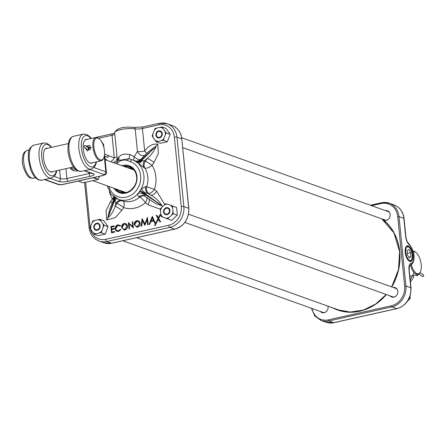 <?xml version="1.0" encoding="UTF-8"?>
<svg xmlns="http://www.w3.org/2000/svg" width="446" height="446" viewBox="0 0 446 446"><rect width="100%" height="100%" fill="white"/><g stroke="black" fill="none" stroke-linecap="round" stroke-linejoin="round"><path stroke-width="0.67" d="M118.235 160.554A5.988 4.309 39.3 0 0 118.759 157.014C121.173 154.316 124.874 153.485 129.864 154.533L134.201 156.663L137.446 151.489A5.988 1.433 174.3 0 0 144.671 151.116C148.273 145.853 152.638 143.54 157.761 144.175L158.38 153.519L153.965 162.5L152.014 165.399A5.988 0.836 -146.1 0 0 145.34 161.235L147.291 158.336L144.432 160.811L145.34 161.235A5.988 4.939 -65.1 0 0 144.811 168.103L134.419 160.649L132.261 159.846A20.951 18.163 109.7 0 1 132.551 159.947A20.951 18.163 109.7 0 1 135.155 161.157A5.988 4.716 123.3 0 0 140.624 159.891L141.454 160.627L154.829 147.436L140.947 160.225A5.988 2.838 127.2 0 1 136.76 162.26M145.781 186.584A5.988 5.174 -80.7 0 0 147.648 193.235L145.212 192.979L144.153 194.623L145.457 196.524L149.36 199.412L144.839 196.112A5.988 5.319 -60.8 0 1 145.173 196.318A5.988 5.319 -60.8 0 0 139.693 197.143L138.957 196.77C137.758 196.262 137.563 195.047 138.383 193.118L141.265 188.82L145.781 186.584L146.673 186.768A5.988 5.174 -80.8 0 0 148.551 193.38L147.648 193.235L150.871 195.22L148.551 193.38A5.988 2.866 -51.7 0 0 154.411 189.399L156.73 191.234L164.791 204.591M144.153 194.623A5.988 3.077 28.3 0 0 138.383 193.118A20.951 18.163 109.7 0 1 118.43 199.395L122.739 200.934A5.988 4.895 -70.5 0 0 116.964 203.443L115.977 203.097L115.101 206.214L116.964 203.443A5.988 0.836 33.9 0 1 123.637 207.607L121.775 210.378L115.157 217.681L106.7 219.995L106.087 210.646L110.502 201.664L112.453 198.765A5.988 2.481 147.4 0 0 113.68 197.567M113.663 196.708L115.826 198.186A20.951 18.163 109.7 0 0 118.43 199.395L111.149 194.244L107.174 185.831M152.014 165.399A5.988 2.481 -32.6 0 1 144.883 168.125A5.988 2.481 -32.6 0 1 144.811 168.103A20.951 18.163 -70.3 0 1 147.81 176.973A20.951 18.163 -70.3 0 1 146.673 186.768L154.411 189.399A26.938 23.348 109.7 0 0 155.877 176.806A26.938 23.348 109.7 0 0 152.014 165.399M108.763 186.4A18.554 16.084 -70.3 0 0 127.773 196.742A18.554 16.084 -70.3 0 0 140.652 175.635A18.554 16.084 -70.3 0 0 130.36 161.708A2.392 1.193 -71.4 0 1 132.25 159.841L132.618 159.969M113.011 162.489A5.988 5.675 -147.8 0 0 116.534 160.053L117.17 158.096L117.582 160.387A5.988 4.856 -169.3 0 1 117.644 161.028M117.488 161.173A5.988 5.112 160.2 0 0 117.582 160.387L118.759 157.014M106.561 154.879L114.282 157.862A5.988 1.433 174.3 0 0 117.042 156.841M146.684 197.439A5.988 2.866 -51.7 0 1 145.441 202.74A5.988 1.661 49.9 0 0 139.771 197.171A5.988 1.661 49.9 0 0 139.693 197.143A20.951 18.163 -70.3 0 1 122.739 200.934A5.988 2.983 -71.7 0 1 122.812 200.962A5.988 2.983 -71.7 0 1 123.637 207.607A26.938 23.348 109.7 0 0 145.441 202.74L147.871 204.664L160.421 209.28M129.05 223.875L129.541 228.798L129.028 228.91L128.403 222.649L132.763 226.713L132.272 221.785L132.78 221.668L133.41 227.934L129.05 223.875L133.382 227.672M137.591 227.165L136.967 227.237L134.263 224.567C134.218 222.521 135.093 221.194 136.889 220.586L139.219 221.121L140.245 223.201C140.284 225.252 139.397 226.574 137.591 227.165M155.832 222.928L158.018 218.59L156.206 215.457L156.847 215.312L158.358 217.921L160.03 214.598L160.75 214.437L158.698 218.512L160.632 221.857L159.991 221.996L158.358 219.181L155.208 225.431L154.489 225.592L158.486 218.696L157.009 215.596M149.075 224.438L152.326 216.321L155.264 223.056L154.645 223.19L153.664 220.948L150.776 221.595L149.745 224.288L149.075 224.438M144.827 224.065L147.448 217.408L148.172 224.639L147.581 224.767L147.08 219.766L144.788 225.392L142.464 220.525L141.705 226.083L141.098 226.217L142.146 218.596L145.173 224.472L147.537 218.289M124.897 229.997L124.272 230.075L121.568 227.404C121.518 225.358 122.394 224.031 124.194 223.424L126.525 223.953L127.55 226.038C127.589 228.084 126.703 229.406 124.897 229.997M115.14 228.77C115.118 226.702 116.032 225.386 117.878 224.834L120.492 225.587L120.08 226.066L117.911 225.481L115.653 228.703L116.462 230.342L118.474 230.777L120.403 229.277L120.888 229.551L118.541 231.418L117.8 231.507L116.083 230.844L115.14 228.77L115.586 228.87C115.564 226.875 116.445 225.609 118.229 225.074L120.671 225.721M114.728 232.104L111.517 232.823L110.892 226.557L114.104 225.838L114.165 226.479L111.467 227.086L111.656 229.01L114.36 228.408L114.421 229.049L111.723 229.657L111.963 232.065L114.661 231.463L114.728 232.104M130.36 161.708L127.344 160.527C124.01 159.478 120.849 160.186 117.856 162.645L116.646 163.793M117.856 162.645A2.392 0.608 46.7 0 1 117.343 161.307L117.343 161.307A2.392 0.608 46.7 0 1 117.437 161.262L118.307 160.499L128.989 158.681L132.261 159.846A2.392 1.193 -71.4 0 0 132.25 159.841L132.183 159.819M127.344 160.527A2.392 1.193 112.2 0 1 128.989 158.681L129.864 154.533M153.965 162.5A5.988 0.836 -146.1 0 0 147.291 158.336C151.484 154.823 154.422 150.765 156.1 146.16L148.501 151.69L140.629 159.49A5.988 5.859 120.3 0 1 134.419 160.649A5.988 1.901 112 0 1 134.201 156.663A5.988 2.849 -138.1 0 0 140.629 159.49L140.624 159.891M118.307 160.499L115.224 163.281M155.074 225.464L156.379 222.877M160.348 221.918L158.698 219.058L158.358 219.181M158.358 217.921L158.692 218.284L160.571 214.799M158.486 218.696L158.018 218.59M160.437 214.833L160.03 214.598M156.73 215.658L156.206 215.457M149.622 224.316L152.515 216.762M155.024 223.106L154.071 220.926L153.664 220.948M151.055 220.87L151.211 221.155L153.903 220.553L152.593 217.542L151.055 220.87L153.402 220.346L152.259 217.72M153.903 220.553L153.402 220.346M141.577 226.111L142.525 219.215M145.05 225.079L142.748 220.246L142.464 220.525M148.011 224.672L147.487 219.41L147.08 219.766M137.145 227.231L134.263 224.567M134.714 224.661C134.67 222.693 135.512 221.417 137.24 220.831L136.889 220.586M137.24 220.831L139.353 221.238M135.718 226.178L137.106 226.824L138.823 226.351L139.905 225.079L140.183 223.413C139.843 221.74 138.884 221.01 137.301 221.222M137.48 221.166L136.978 221.227L134.776 224.45L135.578 226.072L137.507 226.523L139.737 223.312L137.641 221.171M137.859 226.769L137.507 226.523M140.183 223.413L139.737 223.312M132.763 226.713L133.243 227.148L132.813 221.985M129.457 228.815L128.877 222.972M132.73 222.002L132.272 221.785M124.445 230.064L121.568 227.404M122.014 227.499C121.97 225.525 122.812 224.249 124.54 223.663L124.194 223.424M124.54 223.663L126.653 224.07M123.018 229.01L124.412 229.662L126.129 229.188L127.21 227.917L127.484 226.245C127.149 224.572 126.19 223.842 124.607 224.059M124.78 223.998L124.283 224.059L122.081 227.287L122.884 228.904L124.808 229.361L127.038 226.15L124.947 224.004M125.159 229.601L124.808 229.361M127.484 226.245L127.038 226.15M117.984 231.496L116.501 230.866L115.586 228.87M116.596 230.448L117.805 231.061L118.826 231.017L120.855 229.606M120.247 225.871L118.647 225.414M118.229 225.074L117.878 224.834M116.501 230.866L116.083 230.844M120.771 229.562L120.403 229.277M118.826 231.017L118.474 230.777M111.946 232.723L111.349 226.774L110.892 226.557M111.349 226.774L114.131 226.155M114.388 228.726L111.896 229.277L111.656 229.01M114.694 231.775L112.202 232.333L111.963 232.065M157.761 144.175L154.829 147.436M137.156 162.573A5.988 2.882 -50.8 0 0 141.454 160.627L144.432 160.811A5.988 4.939 -65.2 0 0 143.913 167.707M143.852 156.251L148.485 151.712M149.321 199.384L155.398 203.488L162.004 205.784L144.777 193.425A5.988 0.831 -147.1 0 0 140.011 190.788M139.693 191.256A5.988 0.842 34.7 0 1 144.37 194.032L160.448 204.77M162.823 206.364L162.004 205.784C159.428 201.363 155.715 197.84 150.871 195.22A5.988 2.866 -51.7 0 0 156.73 191.234M114.076 197.043A5.988 2.821 129.1 0 1 114.059 200.338L113.345 200.143L109.471 210.038L107.837 217.821L114.566 200.739L114.059 200.338L108.372 216.282M106.7 219.995L107.837 217.821C111.205 215.005 113.624 211.136 115.101 206.214A5.988 0.836 33.9 0 1 121.775 210.378M121.78 200.594A5.988 4.895 -70.5 0 0 115.977 203.097L114.566 200.739A5.988 2.916 -52.6 0 0 114.427 197.299M107.553 160.538L105.033 158.782M113.663 200.081A5.988 4.51 143.7 0 0 113.418 196.524M115.938 198.258A5.988 0.725 -61.9 0 1 115.035 201.124M112.158 203.131A5.988 0.836 33.9 0 0 110.502 201.664M110.731 161.675A5.988 2.927 122.3 0 0 114.282 157.862L112.03 135.277L98.644 138.266M142.012 160.939A5.988 0.552 -48.7 0 1 138.762 164A20.951 18.163 109.7 0 1 143.88 175.568A20.951 18.163 109.7 0 1 141.265 188.82A5.988 1.561 -141.1 0 0 145.212 192.979M144.839 196.112A5.988 5.319 -60.8 0 0 138.957 196.77M148.88 199.061A5.988 2.866 -51.7 0 1 147.871 204.664M90.393 228.854A16.039 13.904 -70.3 0 0 105.719 239.318L168.766 225.241A16.039 13.904 -70.3 0 0 181.299 206.598L174.375 137.206A16.039 13.904 -70.3 0 0 158.748 124.852L142.413 128.498A5.988 1.433 -5.7 0 1 135.188 128.872L137.446 151.489A5.988 4.555 -123.4 0 0 144.816 155.303M143.127 126.965A1.918 0.836 77.4 0 0 142.898 126.948A1.918 0.836 77.4 0 0 142.413 128.498L144.671 151.116A5.988 1.132 -140.8 0 1 146.544 153.608M385.511 210.651A4.995 4.332 109.7 0 1 390.183 214.654A4.995 4.332 109.7 0 1 386.269 220.341A4.995 4.332 109.7 0 1 383.566 219.978L382.551 219.176A4.995 4.332 109.7 0 1 382.49 219.103M383.081 219.32A4.789 4.153 -70.3 0 0 384.162 220.017A4.789 4.153 -70.3 0 0 386.414 220.201A4.789 4.153 -70.3 0 0 390.155 215.708A4.789 4.153 -70.3 0 0 387.39 211.008A4.789 4.153 -70.3 0 0 386.108 210.863M393.177 287.447A4.995 4.332 109.7 0 1 397.843 291.45A4.995 4.332 109.7 0 1 393.935 297.142A4.995 4.332 109.7 0 1 390.155 295.904M390.746 296.116A4.789 4.153 -70.3 0 0 391.828 296.813A4.789 4.153 -70.3 0 0 394.08 297.003A4.789 4.153 -70.3 0 0 397.815 292.504A4.789 4.153 -70.3 0 0 395.056 287.809A4.789 4.153 -70.3 0 0 393.773 287.664M327.933 306.151A4.995 4.332 109.7 0 1 324.164 312.718A4.995 4.332 109.7 0 1 320.379 311.481M320.975 311.693A4.789 4.153 -70.3 0 0 322.057 312.39A4.789 4.153 -70.3 0 0 324.309 312.579A4.789 4.153 -70.3 0 0 327.882 306.134M405.191 252.285A8.078 3.535 77.4 0 0 410.694 261.54A8.078 3.535 77.4 0 0 412.779 255A8.078 3.535 77.4 0 0 407.176 245.768A8.078 3.535 77.4 0 0 405.191 252.285M71.544 167.412A7.482 6.484 -70.3 0 0 75.853 169.552M74.471 170.885A8.92 7.733 109.7 0 1 74.276 170.818A8.92 7.733 109.7 0 1 70.546 167.635M77.704 170.796A8.981 7.783 109.7 0 1 77.476 170.851A8.981 7.783 109.7 0 1 73.584 170.634A8.981 7.783 109.7 0 1 70.022 167.752M52.951 171.565A12.237 5.352 -102.6 0 1 50.448 171.939A12.237 5.352 -102.6 0 1 49.06 171.119A12.237 5.352 -102.6 0 1 44.048 161.285A12.237 5.352 -102.6 0 1 44.399 150.252A12.237 5.352 -102.6 0 1 47.739 148.195M48.954 171.035A11.997 5.246 77.4 0 0 50.214 171.755A11.997 5.246 77.4 0 0 51.669 171.872A11.997 5.246 77.4 0 0 51.992 171.777M87.455 139.325A12.237 5.352 77.4 0 0 84.121 141.382A12.237 5.352 77.4 0 0 83.764 152.415A12.237 5.352 77.4 0 0 88.776 162.255A12.237 5.352 77.4 0 0 90.17 163.074A12.237 5.352 77.4 0 0 92.673 162.695M91.709 162.913A11.997 5.246 -102.6 0 1 91.391 163.007A11.997 5.246 -102.6 0 1 89.936 162.89A11.997 5.246 -102.6 0 1 88.676 162.166M84.065 141.505A11.997 5.246 -102.6 0 1 86.162 139.592A11.997 5.246 -102.6 0 1 86.491 139.542M93.955 167.562L105.814 171.805A2.392 2.074 109.7 0 1 103.946 174.587L89.897 169.447M84.556 170.64L93.348 173.689A2.392 2.074 109.7 0 1 92.305 173.628L84.188 170.723M89.718 169.497L84.734 170.606M46.774 148.412A11.997 5.246 77.4 0 0 46.445 148.457A11.997 5.246 77.4 0 0 44.344 150.374M50.175 178.316L58.604 181.444A2.392 2.074 -70.3 0 0 60.478 178.662L54.234 176.426M44.466 179.593L58.209 184.51A2.392 2.074 -70.3 0 0 59.246 184.566L44.84 179.509M45.018 179.476L49.997 178.361M99.469 176.326L98.153 179.493L83.045 182.76M98.098 138.104A11.256 4.923 77.4 0 0 93.9 147.085A11.256 4.923 77.4 0 0 100.266 159.846A11.256 4.923 77.4 0 0 103.656 158.051A11.256 4.923 77.4 0 0 103.985 147.905A11.256 4.923 77.4 0 0 99.374 138.857A11.256 4.923 77.4 0 0 98.098 138.104M103.656 158.051L103.31 158.77A11.97 5.235 -102.6 0 1 101.158 160.8A11.97 5.235 -102.6 0 1 99.703 160.683A11.97 5.235 -102.6 0 1 93.136 148.68A11.97 5.235 -102.6 0 1 95.94 137.435A11.97 5.235 -102.6 0 1 97.395 137.552A11.97 5.235 -102.6 0 1 98.756 138.355L99.374 138.857M86.58 146.204L89.473 145.329L90.973 147.542L87.427 151.049L85.632 148.395M88.581 147.264L88.576 147.275A3.769 0.535 -145.8 0 1 86.541 146.193L85.42 145.703L88.13 147.459A3.769 0.535 -145.8 0 1 88.085 147.241A3.769 0.535 -145.8 0 1 88.615 147.291L90.984 148.139L88.581 147.264A0.942 0.82 -70.3 0 0 88.213 147.113M84.372 147.247L86.87 149.075M104.559 153.758L108.283 155.844A0.942 0.485 119.2 0 1 108.144 156.92A0.942 0.485 119.2 0 1 107.302 157.438A0.942 0.485 119.2 0 1 107.241 157.388L104.347 155.771M158.72 130.884A3.624 3.144 -70.3 0 0 155.888 135.099A3.624 3.144 -70.3 0 0 159.423 137.892A3.624 3.144 -70.3 0 0 162.255 133.677A3.624 3.144 -70.3 0 0 158.72 130.884M154.087 130.656A7.108 6.16 109.7 0 1 156.931 128.047L159.88 127.389A7.108 6.16 109.7 0 1 163.113 128.638L164.864 131.124A7.108 6.16 109.7 0 1 165.254 134.982L164.056 138.121A7.108 6.16 109.7 0 1 161.212 140.73L158.263 141.393A7.108 6.16 109.7 0 1 155.03 140.139L153.279 137.658A7.108 6.16 109.7 0 1 152.889 133.794L155.013 128.537L156.931 128.047M159.88 127.389L162.015 126.976L166.012 128.403L169.079 132.629L170.177 134.296L166.18 132.863L165.254 134.982M153.279 137.658L152.181 135.991L152.889 133.794M161.212 140.73L163.347 140.317L167.345 141.75L160.343 143.311L156.345 141.884L155.03 140.139M156.345 141.884L158.263 141.393M163.347 140.317L164.056 138.121M167.345 141.75L170.177 134.296M166.18 132.863L164.864 131.124M162.015 126.976L163.113 128.638M411.379 264.896A11.256 4.923 77.4 0 0 414.886 272.054A11.256 4.923 77.4 0 0 420.388 271.815A11.256 4.923 77.4 0 0 416.938 253.428A11.256 4.923 77.4 0 0 416.101 252.62A11.256 4.923 77.4 0 0 413.213 251.828M420.388 271.815L420.043 272.534A11.97 5.235 -102.6 0 1 417.891 274.563A11.97 5.235 -102.6 0 1 414.189 272.785A11.97 5.235 -102.6 0 1 410.515 265.387M413.029 251.148A11.97 5.235 -102.6 0 1 415.488 252.118L416.101 252.62M423.594 275.176A0.942 0.279 124.6 0 1 423.7 275.188A0.942 0.279 124.6 0 1 423.561 275.857A0.942 0.279 124.6 0 1 422.736 276.749L418.878 274.089M417.105 274.736L417.2 275.901L417.93 274.552M417.2 275.901A0.942 0.875 175.6 0 1 416.687 275.188L416.659 274.836M161.753 133.789A3.055 2.648 -70.3 0 0 158.776 131.442A3.055 2.648 -70.3 0 0 156.39 134.987A3.055 2.648 -70.3 0 0 159.367 137.34A3.055 2.648 -70.3 0 0 161.753 133.789M409.261 298.162L410.186 298.497L410.052 296.133M407.8 300.821L410.186 298.497M94.284 227.36A3.055 2.648 -70.3 0 0 97.261 229.712A3.055 2.648 -70.3 0 0 99.648 226.167A3.055 2.648 -70.3 0 0 96.671 223.814A3.055 2.648 -70.3 0 0 94.284 227.36M167.033 214.136A3.055 2.648 -70.3 0 0 169.419 210.59A3.055 2.648 -70.3 0 0 166.442 208.237A3.055 2.648 -70.3 0 0 164.056 211.783A3.055 2.648 -70.3 0 0 167.033 214.136M97.317 230.264A3.624 3.144 -70.3 0 0 100.149 226.05A3.624 3.144 -70.3 0 0 96.615 223.262A3.624 3.144 -70.3 0 0 93.783 227.471A3.624 3.144 -70.3 0 0 97.317 230.264M101.95 230.498A7.108 6.16 109.7 0 1 99.107 233.107L96.158 233.765A7.108 6.16 109.7 0 1 92.924 232.511L91.168 230.03A7.108 6.16 109.7 0 1 90.783 226.167L91.982 223.028A7.108 6.16 109.7 0 1 94.825 220.419L97.774 219.761A7.108 6.16 109.7 0 1 101.002 221.015L102.758 223.496A7.108 6.16 109.7 0 1 103.143 227.354L101.242 232.695L99.107 233.107M96.158 233.765L94.24 234.256L98.237 235.683L100.372 235.271L105.234 234.122L101.242 232.695M105.234 234.122L108.071 226.668L104.074 225.241L103.143 227.354M104.074 225.241L102.758 223.496M108.071 226.668L103.907 220.776L99.91 219.348L101.002 221.015M99.91 219.348L97.774 219.761M91.982 223.028L92.907 220.909L94.825 220.419M91.168 230.03L90.075 228.363L90.783 226.167M94.24 234.256L92.924 232.511M169.92 210.479A3.624 3.144 -70.3 0 0 166.386 207.685A3.624 3.144 -70.3 0 0 163.554 211.895A3.624 3.144 -70.3 0 0 167.088 214.688A3.624 3.144 -70.3 0 0 169.92 210.479M170.55 205.255A7.108 6.16 109.7 0 1 172.635 208.21L172.959 211.454A7.108 6.16 109.7 0 1 171.543 215.189L169.151 217.386A7.108 6.16 109.7 0 1 165.639 218.166L162.924 217.113A7.108 6.16 109.7 0 1 160.839 214.164L160.515 210.919A7.108 6.16 109.7 0 1 161.931 207.184L164.323 204.987A7.108 6.16 109.7 0 1 167.835 204.207L172.524 206.019L172.635 208.21M172.959 211.454L173.293 213.723L177.291 215.156L177.174 212.965L176.521 207.451L172.524 206.019M176.521 207.451L167.835 204.207M166.079 203.521L164.323 204.987M160.515 210.919L160.398 208.728L161.931 207.184M162.924 217.113L161.168 216.433L160.839 214.164M177.291 215.156L171.61 220.357L165.639 218.166M167.612 218.93L169.151 217.386M173.293 213.723L171.543 215.189M410.833 260.23A6.885 3.01 77.4 0 0 411.725 259.193A6.885 3.01 77.4 0 0 411.926 252.988A6.885 3.01 77.4 0 0 409.105 247.452A6.885 3.01 77.4 0 0 407.137 247.056A6.885 3.01 77.4 0 0 406.25 255.112A6.885 3.01 77.4 0 0 410.833 260.23M406.691 245.98L408.162 246.683M411.312 260.051L410.337 261.172L409.428 261.3M405.314 248.556L405.42 248.099M408.837 249.504L407.081 250.446L407.231 254.588L409.138 257.782L410.894 256.835L410.744 252.698L408.837 249.504M407.192 253.512L410.744 252.698M408.804 257.225L410.894 256.835M133.438 169.798A13.503 11.707 109.7 0 1 133.811 169.731M129.429 168.365A12.572 10.899 109.7 0 1 132.59 168.861L129.451 168.371M132.423 168.8L133.315 169.173A12.572 10.899 -70.3 0 0 132.423 168.8A12.572 10.899 -70.3 0 0 129.095 168.242M127.757 167.768A13.051 11.312 109.7 0 1 132.334 168.259M123.927 166.397A13.648 11.83 109.7 0 1 129.569 166.642M121.92 165.678A14.367 12.455 109.7 0 1 136.978 176.454A14.367 12.455 109.7 0 1 128.732 192.07A14.367 12.455 109.7 0 1 113.853 188.223M136.666 176.56A13.648 11.83 -70.3 0 0 129.301 166.542A13.648 11.83 -70.3 0 0 123.386 166.202M125.616 192.633A13.503 11.707 109.7 0 1 125.371 192.343M121.384 190.916L124.122 192.527A12.572 10.899 109.7 0 1 121.362 190.91M121.028 190.788A12.572 10.899 -70.3 0 0 123.955 192.471A12.572 10.899 -70.3 0 0 124.88 192.75L123.955 192.471M115.893 188.953L120.375 192.332A13.648 11.83 109.7 0 1 115.86 188.942M115.319 188.747A13.648 11.83 -70.3 0 0 120.108 192.237A13.648 11.83 -70.3 0 0 126.017 192.577M114.789 134.263A5.988 1.433 -5.7 0 1 112.03 135.277A1.918 0.836 -102.6 0 1 112.509 133.733L114.672 133.098M113.513 199.657A5.988 0.836 33.9 0 0 112.453 198.765A26.938 23.348 109.7 0 1 109.359 191.652M85.632 182.291L90.092 226.964A16.039 13.904 -70.3 0 0 90.215 227.912M105.719 239.318A1.918 0.836 77.4 0 0 106.806 241.487L111.634 243.221L174.681 229.144L169.848 227.415L106.806 241.487A17.957 15.565 109.7 0 1 99.023 241.046L103.851 242.775A17.957 15.565 -70.3 0 0 111.634 243.221A0.959 0.418 77.4 0 0 111.751 243.226A0.959 0.418 77.4 0 0 111.851 243.17M181.299 206.598A1.918 0.457 174.3 0 1 183.88 206.548L188.714 208.276L181.784 138.879L176.95 137.151L183.88 206.548A17.957 15.565 109.7 0 1 169.848 227.415A1.918 0.836 77.4 0 1 168.766 225.241M135.188 128.872A11.852 2.838 174.3 0 0 122.065 129.368A11.852 2.838 174.3 0 0 114.644 132.785C116.445 128.225 122.929 126.441 134.101 127.428A1.918 1.41 99.8 0 1 135.188 128.872M103.851 242.775L111.751 243.226L174.799 229.155A0.959 0.418 77.4 0 1 174.681 229.144A17.957 15.565 -70.3 0 0 188.714 208.276L188.73 208.483M174.899 229.093A0.959 0.418 77.4 0 1 174.799 229.155C184.282 225.983 188.959 219.058 188.825 208.371L181.784 138.879A17.957 15.565 -70.3 0 0 172.072 125.493C177.748 127.796 181.02 132.289 181.896 138.974L181.806 139.085M134.101 127.428L142.898 126.948L159.228 123.302A1.918 0.836 77.4 0 1 159.462 123.319A17.957 15.565 109.7 0 1 167.244 123.765A17.957 15.565 109.7 0 1 176.95 137.151A1.918 0.457 174.3 0 0 174.375 137.206M96.102 137.401A1.918 0.836 -102.6 0 1 96.18 137.379L112.509 133.733M90.092 226.964A1.918 0.457 174.3 0 0 89.083 227.477L84.601 182.52M172.072 125.493L167.244 123.765L159.228 123.302A1.918 0.836 77.4 0 0 158.748 124.852M123.542 192.834A13.051 11.312 109.7 0 1 119.69 190.308M335.632 308.905A51.034 44.243 -70.3 0 0 338.241 310.003M334.455 308.487A51.034 44.243 -70.3 0 0 337.65 309.797A51.034 44.243 -70.3 0 0 386.247 294.505M391.666 286.906A51.034 44.243 -70.3 0 0 399.638 251.745M399.633 251.695A51.034 44.243 -70.3 0 0 381.776 218.852L393.935 232.884L399.61 251.722L398.451 269.836L391.638 286.901M391.755 286.94A51.273 44.449 -70.3 0 0 399.739 251.655A51.273 44.449 -70.3 0 0 383.566 219.978M410.203 280.043L413.866 272.857M332.404 307.751A51.273 44.449 -70.3 0 0 386.348 294.544M312.01 308.481A16.998 14.735 -70.3 0 0 328.312 319.866L391.359 305.789A16.998 14.735 -70.3 0 0 404.639 286.037L397.715 216.639A16.998 14.735 -70.3 0 0 381.152 203.543L371.607 205.678M410.989 287.921C411.14 298.552 406.468 305.454 396.968 308.621A1.918 0.836 -102.6 0 1 396.734 308.604L391.9 306.876L328.853 320.947L333.686 322.681L396.734 308.604A17.957 15.565 -70.3 0 0 410.76 287.737L408.971 269.763A7.9 3.457 -102.6 0 1 411.045 263.363A9.935 4.343 77.4 0 0 413.648 255.313A9.935 4.343 77.4 0 0 409.183 244.731A7.9 3.457 -102.6 0 1 405.631 236.319L403.836 218.339L399.003 216.611L405.932 286.009L410.76 287.737A1.918 0.457 174.3 0 1 410.989 287.921L409.194 269.947A1.918 0.457 174.3 0 0 408.971 269.763M409.768 265.61L409.885 265.582A11.852 5.185 -102.6 0 1 409.774 265.604A1.918 1.723 -99.3 0 0 411.045 263.363M370.431 205.255L381.291 202.83M404.639 286.037L405.932 286.009A17.957 15.565 109.7 0 1 391.9 306.876A0.959 0.418 77.4 0 1 391.359 305.789M328.312 319.866A0.959 0.418 77.4 0 0 328.853 320.947A17.957 15.565 109.7 0 1 321.075 320.507L325.903 322.235A17.957 15.565 -70.3 0 0 333.686 322.681A1.918 0.836 -102.6 0 0 333.92 322.698L396.968 308.621M405.631 236.319A1.918 0.457 -5.7 0 1 405.854 236.503L404.059 218.523A1.918 0.457 -5.7 0 0 403.836 218.339A17.957 15.565 -70.3 0 0 394.125 204.954L389.291 203.225L381.397 202.774A0.959 0.418 77.4 0 1 381.514 202.779A17.957 15.565 109.7 0 1 389.291 203.225A17.957 15.565 109.7 0 1 399.003 216.611L397.715 216.639M405.854 236.503C406.384 239.987 407.337 242.362 408.726 243.627A1.918 1.5 129.6 0 1 409.183 244.731M334.121 322.581A1.918 0.836 -102.6 0 1 333.92 322.698L325.903 322.235M370.37 205.232L381.397 202.774A0.959 0.418 77.4 0 0 381.152 203.543M41.729 180.201L38.718 179.978C32.881 176.454 34.537 176.215 32.636 174.007L30.651 169.803L28.299 159.272C28.834 152.788 27.061 148.685 33.902 145.151A17.957 7.85 77.4 0 0 29.698 162.015A17.957 7.85 77.4 0 0 39.549 180.022A17.957 7.85 77.4 0 0 41.729 180.201L51.502 178.021A17.957 7.85 -102.6 0 1 49.316 177.843A17.957 7.85 -102.6 0 1 39.465 159.835A17.957 7.85 -102.6 0 1 43.675 142.971L46.685 143.194L50.024 145.463L51.591 147.336M51.218 147.42A16.039 7.013 77.4 0 0 47.722 144.621A16.039 7.013 77.4 0 0 41.74 157.427A16.039 7.013 77.4 0 0 50.816 175.618A16.039 7.013 77.4 0 0 56.436 170.785M91.313 138.466L89.746 136.599L86.407 134.324L83.396 134.101A17.957 7.85 77.4 0 0 79.187 150.971A17.957 7.85 77.4 0 0 89.038 168.978A17.957 7.85 77.4 0 0 91.218 169.151L94.401 167.049L95.868 164.301L96.526 161.837M96.152 161.92A16.039 7.013 -102.6 0 1 90.532 166.748A16.039 7.013 -102.6 0 1 81.456 148.557A16.039 7.013 -102.6 0 1 87.438 135.751A16.039 7.013 -102.6 0 1 90.934 138.55M91.218 169.151L81.445 171.336A17.957 7.85 -102.6 0 1 79.265 171.158A17.957 7.85 -102.6 0 1 69.414 153.151A17.957 7.85 -102.6 0 1 73.623 136.281L83.396 134.101M102.742 143.941L103.138 144.961M104.258 156.223L105.814 171.805A4.789 1.148 -5.7 0 1 106.377 172.268L104.754 156.011M101.749 142.263L103.606 144.51A4.789 1.148 -5.7 0 0 103.043 144.047A2.392 2.074 -70.3 0 0 102.028 142.386M65.941 168.66L66.928 178.528A4.789 1.148 -5.7 0 1 60.478 178.662L59.619 170.077M88.944 172.424L89.055 173.589L66.928 178.528A2.392 1.048 -102.6 0 0 68.283 181.243L90.41 176.304A2.392 1.048 -102.6 0 1 89.055 173.589A4.789 1.148 174.3 0 0 90.733 173.065M58.604 181.444A7.181 1.717 174.3 0 0 68.283 181.243M58.209 184.51L62.763 184.521L103.26 175.484A2.392 1.048 -102.6 0 1 102.965 175.456L62.468 184.499A2.392 0.574 -5.7 0 1 59.246 184.566M102.965 175.456A2.392 0.574 174.3 0 0 103.946 174.587M93.348 173.689A7.181 1.717 -5.7 0 1 90.41 176.304M62.763 184.521A2.392 1.048 -102.6 0 1 62.468 184.499M93.588 177.642L98.326 179.337M98.153 179.493L93.214 177.725M78.29 181.059L83.229 182.827M33.456 178.222L30.69 178.021C28.131 177.714 25.556 173.695 22.963 165.962C22.077 163.03 22.083 159.4 22.98 155.063C23.566 152.772 24.987 151.239 27.256 150.464A14.222 6.216 77.4 0 0 23.922 163.821A14.222 6.216 77.4 0 0 31.727 178.082A14.222 6.216 77.4 0 0 33.456 178.222L35.44 177.776M86.29 146.567L86.479 146.154M88.052 147.57L88.13 147.459A0.942 0.892 -30.5 0 1 88.414 147.754C88.392 149.059 87.946 149.538 87.076 149.193C85.376 148.919 82.226 145.619 85.442 145.608L90.984 148.083M88.615 147.291A0.942 0.82 109.7 0 1 88.364 148.908M133.822 169.742L133.465 169.809M129.842 166.732L123.96 166.408M129.301 166.542C133.488 168.22 135.918 171.587 136.599 176.644C137.965 186.233 127.946 195.565 120.108 192.237M117.17 158.101L114.644 132.785M96.18 137.379L95.901 137.44M89.083 227.477C89.958 234.172 93.27 238.699 99.023 241.046M118.469 225.414L118.814 225.408M113.345 200.143C113.708 197.784 113.674 196.491 113.251 196.273M125.398 192.354L125.633 192.633M413.871 275.461L413.197 278.009L410.398 282.011M408.726 243.627C415.639 251.393 415.728 263.19 409.885 265.582M409.194 269.947C409.261 266.78 409.467 265.32 409.802 265.576L409.69 265.621M404.059 218.523C403.19 211.828 399.878 207.301 394.125 204.954M311.414 308.27L314.714 315.885L321.075 320.507M386.219 294.494L375.643 304.066L363.323 310.087L350.294 312.049L337.65 309.797M134.04 170.015L105.122 159.668M125.973 192.56L92.801 180.686M338.993 310.109L136.593 237.685M33.902 145.151L43.675 142.971M81.445 171.336L78.435 171.108C73.768 168.711 70.563 163.582 68.812 155.715C67.597 151.673 67.641 146.834 68.946 141.204C69.855 138.539 71.41 136.9 73.623 136.281M103.606 144.51L103.918 147.62M56.809 170.701L56.174 173.104L54.691 175.902L51.502 178.021M103.26 175.484C105.814 174.581 106.856 173.511 106.377 172.268M78.234 181.07L83.129 182.821M95.94 137.435L85.844 139.687M68.316 143.601L46.128 148.557M29.246 150.018L27.256 150.464M101.158 160.8L91.062 163.058M73.529 166.971L51.346 171.922M104.347 155.782L107.302 157.438M88.174 149.092L90.443 149.906M88.085 147.241L87.89 147.52M417.891 274.563L409.835 276.364M419.998 272.634L423.7 275.188M181.734 137.73L388.828 211.839M182.76 147.632L385.801 220.291M122.778 240.768L323.696 312.663M188.524 214.214L396.494 288.634M184.85 222.437L393.467 297.086M409.105 247.452L408.14 246.666M411.725 259.193L411.312 260.063"/></g></svg>
